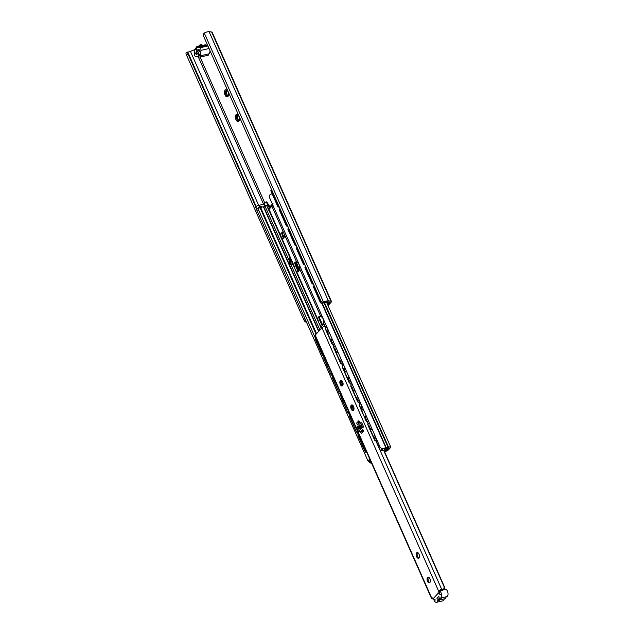 <?xml version="1.0" encoding="UTF-8"?>
<svg xmlns="http://www.w3.org/2000/svg" width="634" height="634" viewBox="0 0 634 634"><rect width="100%" height="100%" fill="white"/><g stroke="black" fill="none" stroke-linecap="round" stroke-linejoin="round"><path stroke-width="0.95" d="M324.18 301.824L323.483 302.038A2.639 2.504 135.4 0 1 321.264 301.356L321.684 301.776A2.639 2.504 -44.6 0 0 323.895 302.458L324.6 302.252L324.18 301.824A4.913 1.434 -23.9 0 1 328.364 300.849L330.908 301.15A3.661 1.07 -23.9 0 1 331.447 301.427A3.661 1.07 -23.9 0 1 331.13 302.22L328.047 305.588M201.129 44.816A1.759 0.935 77.1 0 1 201.414 44.634A1.759 0.935 77.1 0 1 202.468 45.442M237.885 115.008A2.901 1.537 -102.9 0 0 237.853 115.047A2.901 1.537 -102.9 0 0 237.488 117.964A2.901 1.537 -102.9 0 0 239.113 120.373M226.988 90.4A2.901 1.537 -102.9 0 0 226.948 90.432A2.901 1.537 -102.9 0 0 226.584 93.356A2.901 1.537 -102.9 0 0 228.208 95.766M197.729 54.009L198.775 52.86M197.031 54.009L196.635 52.741L199.274 49.848M200.899 45.806A1.759 0.935 -102.9 0 0 199.845 44.99A1.759 0.935 -102.9 0 0 199.559 45.172L198.474 46.361M327.643 304.669L329.553 302.577A1.759 0.515 156.1 0 0 329.712 302.196A1.759 0.515 156.1 0 0 329.45 302.061L326.906 301.76A3.019 0.88 156.1 0 0 324.6 302.252M227.915 96.526A3.653 1.934 77.1 0 1 225.015 94.965A3.653 1.934 77.1 0 1 225.086 90.139A3.653 1.934 77.1 0 1 227.051 90.29A3.653 1.934 77.1 0 1 228.319 95.837A3.653 1.934 77.1 0 1 227.915 96.526M238.82 121.134A3.653 1.934 77.1 0 1 235.919 119.572A3.653 1.934 77.1 0 1 235.991 114.746A3.653 1.934 77.1 0 1 237.956 114.897A3.653 1.934 77.1 0 1 239.224 120.444A3.653 1.934 77.1 0 1 238.82 121.134M195.003 49.507L190.438 51.425A3.019 0.88 -23.9 0 1 188.06 52.004L187.759 52.036A2.639 0.705 -118.8 0 1 187.759 52.036L186.134 52.923A2.639 0.705 61.2 0 0 186.428 54.857L188.029 53.977A2.639 0.705 -118.8 0 1 187.735 52.043L256.16 206.399M238.218 115.182A2.901 1.537 -102.9 0 0 237.378 114.968A2.901 1.537 -102.9 0 0 236.902 115.261A2.901 1.537 -102.9 0 0 236.664 118.629A2.901 1.537 -102.9 0 0 238.669 120.626A2.901 1.537 -102.9 0 0 239.153 120.333A2.901 1.537 -102.9 0 0 239.335 120.08M227.313 90.567A2.901 1.537 -102.9 0 0 226.473 90.361A2.901 1.537 -102.9 0 0 225.997 90.654A2.901 1.537 -102.9 0 0 225.759 94.022A2.901 1.537 -102.9 0 0 227.764 96.019A2.901 1.537 -102.9 0 0 228.248 95.726A2.901 1.537 -102.9 0 0 228.43 95.465M321.264 301.356A2.639 2.504 135.4 0 1 320.78 300.651L203.562 36.114A2.639 2.504 135.4 0 1 204.291 33.071L204.909 32.683A4.913 1.434 156.1 0 1 209.093 31.7L211.637 32.001A3.661 1.07 156.1 0 1 212.176 32.279L331.447 301.427M304.938 318.68L303.654 319.393A2.639 0.705 61.2 0 0 305.342 321.882L306.285 321.723M255.835 206.977L188.029 53.977M303.654 319.393L186.428 54.857M306.436 322.064A4.913 1.434 -23.9 0 1 305.699 322.048M295.848 262.531L299.264 270.243M299.018 270.821L295.579 263.055M266.201 202L266.874 202.111L269.941 206.771M269.64 207.096L266.058 201.984L264.227 203.934L265.21 206.153M328.895 301.998L327.255 303.789M327.136 303.527L328.38 302.069L321.779 303.258A1.316 0.967 -133.3 0 1 320.233 302.291L320.503 302.038A1.316 0.967 46.7 0 0 322.048 303.004L328.135 301.903M256.176 206.383L256.001 206.613A1.316 1.117 -143 0 0 255.914 207.714L256.088 207.484A1.316 1.117 37 0 1 256.715 206.018L264.227 203.934M260.59 206.779A2.964 2.512 37 0 0 258.403 207.54M258.141 208.467L258.086 208.34A2.964 2.512 -143 0 1 258.49 207.421A2.964 2.512 -143 0 1 262.127 207.041M255.914 207.714L256.715 209.529M256.088 207.484L256.825 209.149M279.332 207.112L279.182 207.136A1.316 0.967 -133.3 0 1 277.637 206.169L277.906 205.915A1.316 0.967 46.7 0 0 279.237 206.898M277.637 206.169L270.995 191.175A1.316 0.967 -133.3 0 1 271.273 189.923M271.59 189.637A1.316 0.967 46.7 0 0 271.265 190.921L277.906 205.915M287.852 226.338L287.701 226.362A1.316 0.967 -133.3 0 1 286.156 225.395L286.425 225.141A1.316 0.967 46.7 0 0 287.757 226.124M286.156 225.395L279.515 210.401A1.316 0.967 -133.3 0 1 279.792 209.141M280.109 208.863A1.316 0.967 46.7 0 0 279.784 210.147L286.425 225.141M296.371 245.556L296.221 245.588A1.316 0.967 -133.3 0 1 294.675 244.621L294.945 244.367A1.316 0.967 46.7 0 0 296.276 245.35M294.675 244.621L288.034 229.627A1.316 0.967 -133.3 0 1 288.312 228.367M288.628 228.089A1.316 0.967 46.7 0 0 288.304 229.373L294.945 244.367M304.891 264.782L304.74 264.814A1.316 0.967 -133.3 0 1 303.195 263.847L303.464 263.593A1.316 0.967 46.7 0 0 304.796 264.576M303.195 263.847L296.553 248.845A1.316 0.967 -133.3 0 1 296.831 247.593M297.148 247.315A1.316 0.967 46.7 0 0 296.823 248.599L303.464 263.593M313.41 284.008L313.259 284.04A1.316 0.967 -133.3 0 1 311.714 283.065L311.983 282.819A1.316 0.967 46.7 0 0 313.315 283.794M311.714 283.065L305.073 268.071A1.316 0.967 -133.3 0 1 305.35 266.819M305.667 266.542A1.316 0.967 46.7 0 0 305.342 267.817L311.983 282.819M320.233 302.291L313.592 287.297A1.316 0.967 -133.3 0 1 313.862 286.045M314.187 285.768A1.316 0.967 46.7 0 0 313.862 287.043L320.503 302.038M290.182 261.644L289.389 262.508A2.092 1.664 42.4 0 0 289.564 263.475L290.356 262.611A2.092 1.664 -137.6 0 1 290.182 261.644L290.443 258.775M291.727 261.668L292.353 263.728L290.99 264.045L290.356 262.611M290.99 264.045L290.198 264.909L289.564 263.475M290.126 258.07L289.73 258.743L290.198 258.228M289.389 262.508L289.73 258.743M292.353 263.728L290.198 264.909M292.742 263.958L292.306 264.426L292.115 263.998M384.679 452.002L387.358 450.631A2.092 0.61 -23.9 0 0 388.468 449.847L390.52 447.604A2.512 0.737 156.1 0 0 390.742 447.065A2.512 0.737 156.1 0 0 388.587 447.224L388.087 447.414A2.861 0.832 -23.9 0 1 386.288 447.834L385.892 447.842A4.509 1.316 156.1 0 0 383.633 448.286L381.391 448.341L380.067 447.089L269.49 197.554C268.982 195.954 269.482 194.82 271.011 194.139A4.509 1.316 156.1 0 1 272.168 193.822M283.937 233.391L284.278 234.152A3.519 1.87 77.1 0 1 284.642 236.815L282.891 238.733A3.519 1.87 77.1 0 1 281.425 237.274L281.084 236.514A3.519 1.87 77.1 0 1 280.727 233.851L282.479 231.933A3.519 1.87 77.1 0 1 283.937 233.391L271.907 206.224A2.774 0.808 -23.9 0 1 272.977 205.416M296.696 262.183C298.931 263.284 299.874 265.416 299.533 268.578A5.056 2.687 77.1 0 1 297.814 271.867A5.056 2.687 77.1 0 1 296.68 271.701L295.222 269.569L293.843 265.297A5.056 2.687 77.1 0 1 294.731 262.516A5.056 2.687 77.1 0 1 295.563 262.008A5.056 2.687 77.1 0 1 296.696 262.183L284.278 234.152M320.725 316.39C322.952 317.499 323.903 319.631 323.554 322.793A5.056 2.687 77.1 0 1 321.842 326.082A5.056 2.687 77.1 0 1 320.701 325.916L318.839 322.849L317.872 319.512A5.056 2.687 77.1 0 1 318.751 316.731A5.056 2.687 77.1 0 1 319.584 316.223A5.056 2.687 77.1 0 1 320.725 316.39L299.533 268.578M386.542 450.465L384.481 451.559M320.305 316.239A5.056 2.687 -102.9 0 0 320.122 316.421A5.056 2.687 -102.9 0 0 319.235 319.203L322.072 325.599A5.056 2.687 -102.9 0 0 322.484 325.757M296.284 262.024A5.056 2.687 -102.9 0 0 296.094 262.207A5.056 2.687 -102.9 0 0 295.206 264.988L298.043 271.392A5.056 2.687 -102.9 0 0 298.456 271.542M283.168 232.361L282.09 233.534A3.519 1.87 -102.9 0 0 282.455 236.197L282.788 236.965A3.519 1.87 -102.9 0 0 283.564 237.996M280.727 233.851L282.09 233.534M371.405 462.804A4.509 1.316 -23.9 0 1 370.145 463.05L371.278 462.511M383.633 448.286L384.592 448.65A2.861 0.832 -23.9 0 1 384.751 448.642L385.147 448.634A4.509 1.316 156.1 0 0 387.984 447.976L389.157 447.921L386.55 450.489M268.832 210.005L268.65 210.044A1.316 0.697 -102.9 0 0 269.117 210.654M268.65 210.044L266.874 206.042L268.237 205.733A1.316 0.697 -102.9 0 0 267.405 205.036L266.042 205.345A1.316 0.697 77.1 0 1 266.874 206.042M323.863 355.516L323.736 355.547A1.316 1.07 -139.2 0 1 322.12 354.668L315.47 339.673A1.316 1.07 -139.2 0 1 315.581 338.54L258.696 210.274L258.735 208.182L259.813 207.793A2.861 0.832 156.1 0 0 260.035 207.714L260.629 207.492A4.509 1.316 -23.9 0 1 263.451 206.858L265.828 205.479A1.316 0.697 77.1 0 1 266.042 205.345M268.237 205.733L269.109 207.69M369.281 459.809L367.791 460.522L370.145 463.05M367.791 460.522L257.214 210.979L258.696 210.274M257.515 208.903C256.564 208.958 256.461 209.648 257.214 210.979M365.881 452.137L365.659 451.638M358.147 434.694L357.14 432.412M349.627 415.468L348.621 413.186M341.108 396.242L340.101 393.96M332.596 377.024L331.582 374.742M324.077 357.798L323.063 355.516M384.466 451.527L387.089 450.14L389.062 447.937L385.377 448.595A2.679 0.785 -23.9 0 0 382.5 449.141A2.679 0.785 -23.9 0 0 380.551 450.861A2.679 0.785 -23.9 0 0 380.558 450.877L384.188 450.053A2.679 0.785 -23.9 0 0 384.798 449.641L387.128 448.959M384.323 451.186L387.216 449.165M371.231 462.4A2.679 0.785 -23.9 0 1 370.161 462.234A2.679 0.785 -23.9 0 1 370.755 461.33M366.42 451.559A2.679 0.785 156.1 0 0 365.826 452.47M376.961 440.075A2.679 0.785 156.1 0 0 376.224 441.098L380.551 450.861M376.216 440.915L376.136 440.931A1.316 1.022 -136 0 1 374.654 440.202L374.789 439.758A1.316 1.022 44 0 0 376.319 440.693M326.898 327.096L326.114 327.263A1.316 1.022 44 0 0 325.551 328.642L325.242 328.689A1.316 1.022 -136 0 1 325.567 327.635M332.382 374.742L332.256 374.773A1.316 1.07 -139.2 0 1 330.639 373.894L323.99 358.892A1.316 1.07 -139.2 0 1 324.212 357.655M340.902 393.968L340.775 393.999A1.316 1.07 -139.2 0 1 339.158 393.112L332.509 378.118A1.316 1.07 -139.2 0 1 332.731 376.881M349.421 413.194L349.294 413.225A1.316 1.07 -139.2 0 1 347.678 412.338L341.029 397.344A1.316 1.07 -139.2 0 1 341.25 396.099M350.206 414.953A1.316 1.07 40.8 0 0 349.683 416.126L349.548 416.57A1.316 1.07 -139.2 0 1 349.77 415.325M357.941 432.42L357.814 432.451A1.316 1.07 -139.2 0 1 356.197 431.564L349.683 416.126M356.506 431.516A1.316 1.07 40.8 0 0 357.861 432.237M341.686 395.727A1.316 1.07 40.8 0 0 341.163 396.908L341.029 397.344M347.678 412.338L341.163 396.908M347.987 412.29A1.316 1.07 40.8 0 0 349.342 413.011M333.167 376.509A1.316 1.07 40.8 0 0 332.644 377.682L332.509 378.118M339.158 393.112L332.644 377.682M339.467 393.064A1.316 1.07 40.8 0 0 340.823 393.785M324.648 357.283A1.316 1.07 40.8 0 0 324.125 358.456L323.99 358.892M330.639 373.894L324.125 358.456M330.948 373.838A1.316 1.07 40.8 0 0 332.303 374.559M356.197 431.564L349.548 416.57M316.128 338.057A1.316 1.07 40.8 0 0 315.787 338.302L315.581 338.54A1.316 1.07 -139.2 0 1 315.692 338.429M315.787 338.302A1.316 1.07 40.8 0 0 315.605 339.23L315.47 339.673M322.12 354.668L322.429 354.62A1.316 1.07 40.8 0 0 323.784 355.333M322.429 354.62L315.605 339.23M358.725 434.179A1.316 1.07 40.8 0 0 358.202 435.352L358.067 435.796A1.316 1.07 -139.2 0 1 358.289 434.552M366.27 451.685A1.316 1.07 -139.2 0 1 364.716 450.79L365.026 450.742A1.316 1.07 40.8 0 0 366.381 451.456M364.716 450.79L358.067 435.796M365.026 450.742L358.202 435.352M334.641 344.571L333.539 344.809A1.316 1.022 -136 0 1 332.058 344.08L325.242 328.689M332.058 344.08L332.2 343.636A1.316 1.022 44 0 0 333.777 344.563L334.562 344.397M335.418 346.315L334.633 346.481A1.316 1.022 44 0 0 334.07 347.868L333.761 347.915A1.316 1.022 -136 0 1 334.086 346.861M343.16 363.797L342.059 364.035A1.316 1.022 -136 0 1 340.577 363.298L333.761 347.915M340.577 363.298L340.72 362.862A1.316 1.022 44 0 0 342.297 363.789L343.081 363.623M343.937 365.541L343.152 365.707A1.316 1.022 44 0 0 342.59 367.094L342.281 367.141A1.316 1.022 -136 0 1 342.606 366.087M351.68 383.023L350.578 383.261A1.316 1.022 -136 0 1 349.096 382.524L342.281 367.141M349.096 382.524L349.239 382.088A1.316 1.022 44 0 0 350.816 383.015L351.601 382.841M352.456 384.767L351.672 384.933A1.316 1.022 44 0 0 351.109 386.312L350.8 386.368A1.316 1.022 -136 0 1 351.125 385.306M360.199 402.249L359.098 402.487A1.316 1.022 -136 0 1 357.616 401.75L350.8 386.368M357.616 401.75L357.75 401.314A1.316 1.022 44 0 0 359.335 402.233L360.12 402.067M360.976 403.993L360.191 404.159A1.316 1.022 44 0 0 359.629 405.538L359.319 405.586A1.316 1.022 -136 0 1 359.644 404.532M368.719 421.475L367.617 421.705A1.316 1.022 -136 0 1 366.135 420.976L359.629 405.538M366.27 420.532A1.316 1.022 44 0 0 367.855 421.459L368.639 421.293M357.75 401.314L351.109 386.312M349.239 382.088L342.59 367.094M340.72 362.862L334.07 347.868M366.135 420.976L359.319 405.586M332.2 343.636L325.551 328.642M369.495 423.219L368.711 423.385A1.316 1.022 44 0 0 368.148 424.764L367.839 424.812A1.316 1.022 -136 0 1 368.164 423.758M374.654 440.202L367.839 424.812M374.789 439.758L368.148 424.764M360.484 431.485L362.585 429.186A2.79 1.482 77.1 0 1 363.433 431.104L361.332 433.402A2.79 1.482 77.1 0 1 360.484 431.485L361.848 431.168A2.79 1.482 -102.9 0 0 362.26 432.396M363.028 429.884L361.848 431.168M359.28 421.428L358.099 422.712A2.79 1.482 -102.9 0 0 358.511 423.932M356.736 423.021L358.836 420.722A2.79 1.482 77.1 0 1 359.684 422.648L357.584 424.946A2.79 1.482 77.1 0 1 356.736 423.021L358.099 422.712M356.665 427.474A2.79 1.482 77.1 0 1 357.489 426.508A2.79 1.482 77.1 0 1 357.56 426.492L359.549 430.977A2.79 1.482 77.1 0 1 358.733 431.952A2.79 1.482 77.1 0 1 358.654 431.96L356.665 427.474L357.877 427.197M360.619 423.147A2.79 1.482 77.1 0 1 361.443 422.181A2.79 1.482 77.1 0 1 361.515 422.165L363.504 426.65A2.79 1.482 77.1 0 1 362.68 427.625A2.79 1.482 77.1 0 1 362.608 427.641L360.619 423.147L361.832 422.87M359.216 425.105A2.243 1.189 77.1 0 1 359.589 424.875A2.243 1.189 77.1 0 1 361.142 426.42A2.243 1.189 77.1 0 1 360.952 429.028A2.243 1.189 77.1 0 1 360.587 429.25A2.243 1.189 77.1 0 1 359.026 427.712A2.243 1.189 77.1 0 1 359.216 425.105M353.376 410.404A2.901 1.537 77.1 0 1 352.694 410A2.901 1.537 77.1 0 1 351.688 405.586A2.901 1.537 77.1 0 1 352.005 405.039A2.901 1.537 77.1 0 1 352.124 404.92M351.815 405.3A3.653 1.934 -102.9 0 0 352.932 410.198M353.503 410.285A2.901 1.537 77.1 0 1 353.027 410.578A2.901 1.537 77.1 0 1 350.879 408.09A2.901 1.537 77.1 0 1 351.735 404.92A2.901 1.537 77.1 0 1 353.74 406.917A2.901 1.537 77.1 0 1 353.503 410.285M429.709 582.654A2.901 1.537 77.1 0 1 429.028 582.25A2.901 1.537 77.1 0 1 428.013 577.843A2.901 1.537 77.1 0 1 428.338 577.297A2.901 1.537 77.1 0 1 428.457 577.178M428.148 577.558A3.653 1.934 -102.9 0 0 429.266 582.456M429.836 582.543A2.901 1.537 77.1 0 1 429.361 582.836A2.901 1.537 77.1 0 1 427.213 580.348A2.901 1.537 77.1 0 1 428.069 577.17A2.901 1.537 77.1 0 1 430.074 579.167A2.901 1.537 77.1 0 1 429.836 582.543M418.805 558.047A2.901 1.537 77.1 0 1 418.123 557.643A2.901 1.537 77.1 0 1 417.109 553.228A2.901 1.537 77.1 0 1 417.434 552.689A2.901 1.537 77.1 0 1 417.552 552.571M417.243 552.943A3.653 1.934 -102.9 0 0 418.361 557.849M418.931 557.936A2.901 1.537 77.1 0 1 418.456 558.221A2.901 1.537 77.1 0 1 416.308 555.741A2.901 1.537 77.1 0 1 417.164 552.563A2.901 1.537 77.1 0 1 419.169 554.56A2.901 1.537 77.1 0 1 418.931 557.936M342.471 385.797A2.901 1.537 77.1 0 1 341.789 385.393A2.901 1.537 77.1 0 1 340.783 380.979A2.901 1.537 77.1 0 1 341.1 380.432A2.901 1.537 77.1 0 1 341.227 380.313M340.91 380.693A3.653 1.934 -102.9 0 0 342.027 385.591M342.598 385.678A2.901 1.537 77.1 0 1 342.122 385.971A2.901 1.537 77.1 0 1 339.975 383.483A2.901 1.537 77.1 0 1 340.83 380.313A2.901 1.537 77.1 0 1 342.836 382.31A2.901 1.537 77.1 0 1 342.598 385.678M440.559 594.327L439.029 594.05L438.276 593.139L433.236 598.654A1.759 0.935 -102.9 0 0 432.245 597.965A1.759 0.935 -102.9 0 0 431.96 598.147L431.817 598.298A2.005 0.586 156.1 0 0 431.643 598.734A2.005 0.586 156.1 0 0 433.236 598.647L435.399 599.978M438.276 593.139L439.639 592.83A1.759 0.935 77.1 0 1 439.782 590.769L438.411 591.078A1.759 0.935 -102.9 0 0 438.276 593.139M442.247 589.612L442.873 590.08C444.379 589.469 444.886 588.36 444.402 586.767L443.966 586.442C444.355 588.281 443.784 589.335 442.247 589.612A3.019 0.88 156.1 0 1 441.803 589.588A2.005 0.586 -23.9 0 0 440.139 589.945A2.005 0.586 -23.9 0 0 438.554 590.928L438.411 591.078M431.643 598.734L315.027 335.584A2.005 0.586 -23.9 0 1 315.209 335.148L321.945 327.778A2.005 0.586 156.1 0 1 323.53 326.795A2.005 0.586 156.1 0 1 325.187 326.439A3.019 0.88 -23.9 0 0 325.63 326.462L326.589 326.399M442.873 590.08A4.668 1.363 -23.9 0 1 440.487 590.381L439.782 590.769M444.402 586.767L383.847 450.124M443.966 586.442L383.586 450.188M430.121 579.31L429.614 578.168M419.217 554.702L418.709 553.561M358.305 423.449L359.565 422.157M362.965 431.627A5.135 2.726 77.1 0 1 362.878 431.667L362.593 431.58A1.006 0.531 -102.9 0 0 362.212 431.437A1.006 0.531 -102.9 0 0 361.974 431.651M207.722 45.505L198.759 47.55A1.759 0.935 77.1 0 1 198.513 47.685A1.759 0.935 77.1 0 1 197.729 47.288L207.326 45.101A1.759 0.935 -102.9 0 0 207.675 45.41M197.317 47.185L194.852 49.888L196.588 46.789L197.729 47.288M197.998 56.997L200.463 54.302L200.756 55.721L200.019 57.1L195.478 56.371A1.791 0.951 77.1 0 1 194.353 53.811L194.852 49.888M198.759 47.55L199.829 47.819A1.791 0.951 77.1 0 1 200.962 50.371L200.463 54.302M199.694 51.1L199.044 51.806A1.561 0.832 -102.9 0 0 199.013 53.874L199.084 54.033A0.935 0.499 77.1 0 1 198.91 55.372A0.935 0.499 77.1 0 1 198.323 54.873L198.244 54.706A1.561 0.832 -102.9 0 0 197.261 53.882A1.561 0.832 -102.9 0 0 197 54.041L196.183 54.651L195.621 53.082L196.263 52.384A1.561 0.832 -102.9 0 0 196.302 50.316L196.223 50.149A0.935 0.499 77.1 0 1 196.397 48.818A0.935 0.499 77.1 0 1 196.992 49.309L197.063 49.476A1.561 0.832 -102.9 0 0 198.054 50.3A1.561 0.832 -102.9 0 0 198.315 50.141L198.989 49.412L199.694 51.1M207.326 45.101L204.893 44.887L196.588 46.789M200.019 57.1L208.324 55.206L210.195 51.085M439.671 590.92A3.867 2.053 77.1 0 1 441.557 594.954A3.867 2.053 77.1 0 1 440.258 598.171A3.867 2.053 77.1 0 1 439.655 598.147A3.867 2.053 77.1 0 1 438.371 600.232A3.867 2.053 77.1 0 1 437.769 600.208A3.867 2.053 77.1 0 1 436.485 602.3L442.952 600.826A3.867 2.053 -102.9 0 0 444.22 598.9M440.258 598.171L446.724 596.689A3.867 2.053 -102.9 0 0 447.866 592.465A3.867 2.053 -102.9 0 0 445.005 589.144L444.022 589.374M438.371 600.232L444.838 598.758A3.867 2.053 -102.9 0 0 446.106 596.832M438.728 596.134A2.243 1.189 77.1 0 1 438.752 599.011A2.243 1.189 77.1 0 1 436.889 598.139M436.485 602.3A3.867 2.053 77.1 0 1 433.704 599.304M441.399 597.91L440.844 598.52A3.867 2.053 -102.9 0 0 440.947 598.013M442.12 597.743L440.844 598.52M440.234 599.812L438.95 600.58A3.867 2.053 -102.9 0 0 439.053 600.081M438.95 600.58L439.513 599.978M360.366 426.135A0.967 0.515 -102.9 0 0 360.088 426.072A0.967 0.515 -102.9 0 0 359.755 426.706A0.967 0.515 -102.9 0 0 360.278 427.91A0.967 0.515 -102.9 0 0 360.516 427.958A0.967 0.515 -102.9 0 0 360.738 427.776M360.516 426.46L360.73 427.419M360.849 429.123A2.195 1.165 77.1 0 1 360.817 429.123C359.946 429.107 359.375 428.212 359.106 426.428L359.85 424.891A2.195 1.165 77.1 0 1 359.874 424.875M197.158 53.922L196.635 52.741M264.877 203.229L200.106 57.084M329.553 302.577L329.323 302.046M323.483 302.038L204.291 33.071M328.364 300.849L209.093 31.7M258.712 205.479L190.438 51.425M263.562 204.164L198.363 57.028M330.908 301.15L211.637 32.001M266.423 202.214L266.874 202.111M296.149 262.151L299.43 269.561M282.288 233.328L284.095 237.409M295.523 263.197L298.955 270.94M282.209 233.407L284.016 237.496M298.876 271.067L295.468 263.364L298.883 271.051M264.045 204.037L265.06 206.312M323.554 322.793L325.171 326.439M317.872 319.512L296.68 271.701M293.843 265.297L281.425 237.274M281.084 236.514L269.046 209.347A2.092 1.664 -137.6 0 1 269.236 207.54L268.808 209.949A2.774 0.808 -23.9 0 1 269.046 209.347L271.907 206.224A2.092 1.664 42.4 0 1 272.089 204.417L269.236 207.54M268.919 210.076A2.774 0.808 -23.9 0 1 268.808 209.949L294.604 268.158M321.668 328.087L320.701 325.916M282.09 233.589L283.881 237.647M295.396 263.617L298.765 271.225M319.417 317.832L322.785 325.44M319.916 329.997L290.998 264.727M289.5 261.343L265.099 206.28M316.081 334.189L260.035 207.714M316.548 333.682L260.629 207.492M318.64 331.392L263.451 206.858M318.862 331.154L263.784 206.858M385.892 447.842L321.818 303.25M314.092 285.815L313.299 284.032M305.572 266.589L304.78 264.806M297.053 247.363L296.26 245.58M288.533 228.145L287.741 226.354M280.014 208.919L279.222 207.128M388.587 447.224L324.568 302.759M388.087 447.414L324.022 302.854M386.288 447.834L322.191 303.187M386.035 450.314L385.583 449.3M386.391 450.061L386.011 449.197M359.415 422.307L359.106 421.61M353.835 409.715L351.846 405.245M342.931 385.107L340.941 380.638M439.711 592.917L439.029 594.05M438.783 596.269L436.953 598.274M438.554 590.928L321.945 327.778M431.817 598.298L315.209 335.148M431.96 598.147L432.586 598.005M441.803 589.588L375.93 440.955M368.029 423.869L367.411 421.729M359.51 404.643L358.892 402.503M351.22 385.187L350.372 383.285M342.701 365.961L341.853 364.059M333.952 346.972L333.333 344.833M325.432 327.746L325.187 326.439M196.817 46.829L205.44 44.863M200.756 55.721L209.386 53.755M200.962 50.371L209.054 48.525M198.315 50.141L199.187 49.943M196.263 52.384L197.142 52.178M195.621 53.082L196.548 52.876M195.621 53.383L196.651 53.145M198.244 54.706L199.219 54.492M198.323 54.873L199.234 54.667M196.223 50.149L197.309 49.904M196.302 50.316L197.443 50.054M199.829 47.819L207.928 45.965M360.778 427.459A1.228 0.65 -102.9 0 0 360.12 425.921A1.228 0.65 -102.9 0 0 359.391 426.674A1.228 0.65 -102.9 0 0 360.057 428.212A1.228 0.65 -102.9 0 0 360.778 427.459M359.232 426.579A1.514 0.808 77.1 0 1 360.548 426.088A1.514 0.808 77.1 0 1 360.477 428.529A1.514 0.808 77.1 0 1 359.232 426.579M199.845 44.99L201.414 44.634M266.058 201.984L266.51 201.881M299.446 269.482L296.181 262.111M284.008 237.512L282.201 233.423M261.89 207.096A2.79 2.79 0 0 0 258.093 208.324M321.319 328.46L319.433 324.204M318.625 322.373L295.412 269.989M272.089 204.417L273.032 203.72M322.817 325.401L319.433 317.769M298.788 271.186L295.412 263.554M283.913 237.615L282.106 233.526M256.992 209.022L258.735 208.182M381.391 448.341L382.025 448.579M390.742 447.065L326.629 302.386M370.161 462.234L369.115 459.888M340.894 380.78L342.875 385.25M351.799 405.388L353.78 409.857M359.026 421.697L359.335 422.395M374.575 434.678A2.79 2.79 0 0 0 376.556 439.164M370.311 425.073A2.79 2.79 0 0 0 372.301 429.551M366.056 415.46A2.79 2.79 0 0 0 368.037 419.938M361.792 405.847A2.79 2.79 0 0 0 363.781 410.325M357.536 396.234A2.79 2.79 0 0 0 359.518 400.712M353.273 386.621A2.79 2.79 0 0 0 355.262 391.099M349.017 377.008A2.79 2.79 0 0 0 350.998 381.486M344.753 367.395A2.79 2.79 0 0 0 346.743 371.873M340.498 357.782A2.79 2.79 0 0 0 342.479 362.26M336.234 348.169A2.79 2.79 0 0 0 338.223 352.655M331.978 338.556A2.79 2.79 0 0 0 333.959 343.042M327.715 328.943A2.79 2.79 0 0 0 329.704 333.429M197.261 53.882L198.886 53.51M198.054 50.3L199.076 50.07M360.088 426.072C360.508 425.572 360.809 429.115 360.516 427.958"/></g></svg>
